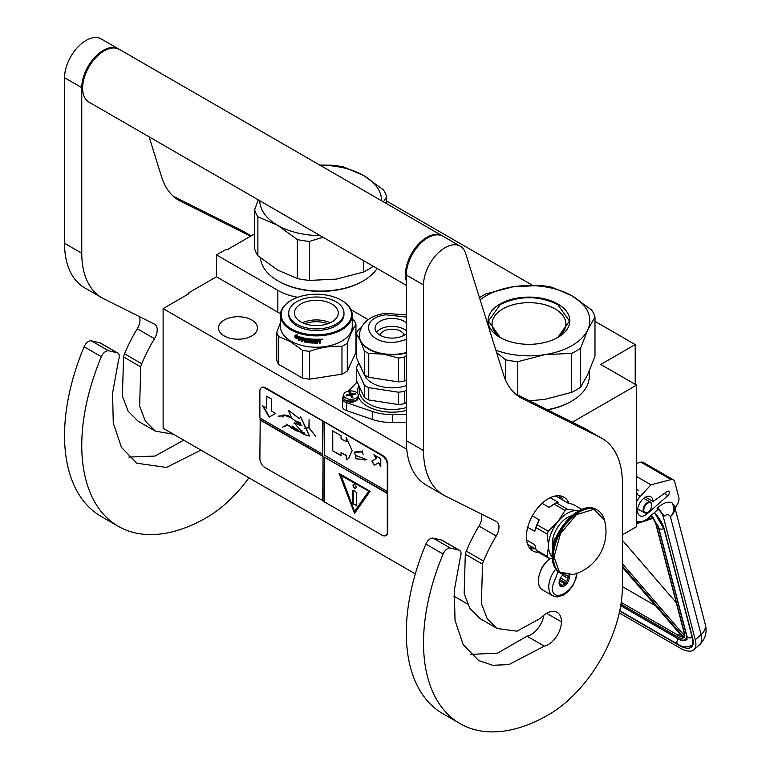 <?xml version="1.0" encoding="UTF-8"?>
<svg xmlns="http://www.w3.org/2000/svg" width="770" height="770" viewBox="0 0 770 770"><rect width="100%" height="100%" fill="white"/><g stroke="black" fill="none" stroke-linecap="round" stroke-linejoin="round"><path stroke-width="1.16" d="M572.36 422.201L636.578 385.125L636.578 526.67L622.372 534.871M594.989 321.35L635.202 344.565L600.773 364.451L636.578 385.125M386.665 201.076L532.513 285.285M254.629 233.878L226.813 249.942L225.957 249.442L216.486 254.908L277.845 290.338A48.693 28.115 0 0 0 297.778 297.297M351.005 309.713L368.156 319.617M635.202 344.565L635.202 384.326M188.082 294.169L188.082 293.178L216.486 276.776L277.845 312.206A48.693 28.115 180 0 0 280.521 313.64M216.486 254.908L216.486 276.776M467.496 603.998L453.925 596.163M415.319 573.881L163.115 428.264L163.115 308.587L188.939 293.678L188.082 293.178M163.115 308.587L406.733 449.237M251.78 335.922A19.481 11.242 180 0 1 230.548 338.357A19.481 11.242 180 0 1 218.526 327.972A19.481 11.242 180 0 1 224.234 320.022A19.481 11.242 180 0 1 245.457 317.577A19.481 11.242 180 0 1 257.488 327.972A19.481 11.242 180 0 1 251.78 335.922M576.99 573.352L576.307 577.49L573.169 585.113L568.193 591.572L563.823 594.95L557.201 596.952L552.812 595.826L542.475 589.868A19.481 11.242 -60 0 1 538.442 580.946A19.481 11.242 120 0 1 550.3 558.356M576.316 572.996C577.067 590.523 551.474 605.297 552.215 586.913L558.086 571.581M569.174 575.267A7.305 4.216 -60 0 1 569.434 576.971A7.305 4.216 -60 0 1 564.266 585.922A7.305 4.216 -60 0 1 559.107 582.938A7.305 4.216 -60 0 1 563.39 574.584M567.76 575.306A6.333 3.657 120 0 1 567.923 575.796L569.04 576.971L567.923 578.309A6.333 3.657 -60 0 1 566.691 581.475L566.556 583.381L564.814 583.814A6.333 3.657 -60 0 1 562.35 585.238L561.59 586.249L560.464 585.065A6.333 3.657 -60 0 1 560.416 585.036A6.333 3.657 -60 0 1 559.241 583.323L559.107 582.707M567.923 575.796L567.018 575.267M569.04 576.971L565.912 575.161M567.923 578.309L562.629 575.248M566.691 581.475L560.57 577.933M564.814 583.814L559.415 580.705M562.35 585.238L559.28 583.458M566.556 583.381L559.819 579.483M619.273 612.949L679.814 647.897A29.221 12.06 -131.3 0 0 693.885 649.774A29.221 12.06 -131.3 0 0 695.262 639.755L701.085 634.634L670.439 516.718C669.217 514.254 667.118 514.042 664.135 516.093L657.917 507.632L657.079 508.364L657.484 509.904L648.321 517.96A17.046 9.837 120 0 1 636.751 521.011L636.578 520.905A17.046 9.837 120 0 0 636.751 521.011M664.135 516.093L663.307 516.824L695.262 639.755M663.307 516.824A8.518 3.523 -131.3 0 0 657.079 508.364M674.578 506.333L675.059 508.19L677.456 504.09A7.305 4.216 120 0 0 678.822 497.545L674.712 481.731A7.305 4.216 120 0 0 673.365 479.797A7.305 4.216 120 0 0 671.084 479.585L640.958 462.192L636.578 463.328M640.958 462.192A7.305 4.216 -60 0 1 643.239 462.404L673.365 479.797M669.246 492.174A2.676 1.55 -60 0 1 667.888 495.62L647.233 513.773A10.953 6.324 -60 0 1 639.793 515.736A10.953 6.324 -60 0 1 639.793 503.089A10.953 6.324 -60 0 1 650.756 496.756A10.953 6.324 -60 0 1 653.018 501.501L667.128 491.491A2.676 1.55 -60 0 1 668.687 491.222A2.676 1.55 -60 0 1 669.178 491.924L667.6 491.222M671.084 479.585L650.958 484.811L640.38 496.361A17.046 9.837 120 0 0 636.578 501.626M657.917 507.632C663.114 502.935 667.802 501.28 671.96 502.675L674.53 506.15A15.824 15.824 0 0 1 674.568 506.275A15.824 11.146 -14.6 0 0 674.549 506.208M650.958 484.811L636.578 476.514M653.018 501.501L645.52 497.17M705.214 624.191C707.332 631.92 705.503 638.744 699.718 644.654A29.221 12.06 -131.3 0 0 701.085 634.634A15.824 11.146 -14.6 0 0 705.214 624.191L674.568 506.275A15.824 11.146 -14.6 0 1 670.439 516.718C674.25 512.695 674.761 508.017 671.96 502.675M651.343 514.889L651.834 516.372L651.035 515.573M682.942 636.424L682.971 637.512L622.372 567.211M684.405 632.998L656.136 524.283A1.213 0.857 -14.6 0 1 655.799 523.86L684.058 632.574A1.213 0.857 -14.6 0 0 684.405 632.998A13.388 5.525 -131.3 0 1 683.904 637.464L684.232 635.414M653.711 518.008L652.739 517.575L653.711 518.008M622.372 586.596L655.626 605.788M676.32 602.804L622.372 540.222M651.728 505.399A5.602 3.234 -60 0 0 648.937 502.646A5.602 3.234 -60 0 0 644.5 506.997A5.602 3.234 120 0 0 644.269 511.848A5.602 3.234 120 0 0 647.772 512.262A5.602 3.234 120 0 0 651.045 508.383A5.602 3.234 -60 0 0 651.728 505.399L651.728 505.004A6.083 3.513 -60 0 1 651.728 505.207M651.728 505.004A6.083 3.513 -60 0 0 650.467 502.223A6.083 3.513 -60 0 0 643.874 506.737A6.083 3.513 120 0 0 644.384 512.762A6.083 3.513 120 0 0 647.426 512.464A6.083 3.513 120 0 0 647.599 512.358M479.431 297.576A66.961 38.654 0 0 1 481.625 296.248A66.961 38.654 0 0 1 486.274 293.803L513.224 286.767L540.165 285.468A66.961 38.654 180 0 1 552.292 287.345L571.975 295.834A60.869 35.141 180 0 0 513.224 286.767A60.869 35.141 0 0 0 485.928 295.863A60.869 35.141 0 0 0 480.114 299.751M495.88 350.206A60.869 35.141 0 0 0 544.727 354.662L571.677 353.363A66.961 38.654 0 0 0 576.316 350.918A66.961 38.654 0 0 0 580.551 348.233L580.551 387.223L587.77 374.538L594.989 356.115L594.989 317.125A66.961 38.654 180 0 0 591.745 310.118L572.062 295.882A60.869 35.141 180 0 1 587.77 329.81L594.989 317.125M529.5 400.795L544.727 399.389L571.677 392.353A66.961 38.654 0 0 0 576.316 389.909A66.961 38.654 0 0 0 580.551 387.223M547.72 409.9A59.049 34.092 0 0 0 570.724 401.68L571.59 401.18A60.262 34.794 0 0 1 547.354 409.707M589.233 371.256L589.233 376.578A60.262 34.794 180 0 1 571.59 401.18L570.724 401.671A59.049 34.092 180 0 1 570.724 401.68M496.631 352.612L505.659 359.821L505.659 380.313M501.53 338.222A36.912 21.31 0 0 1 492.059 323.968A36.912 21.31 0 0 1 502.868 308.905A36.912 21.31 180 0 1 543.1 304.285A36.912 21.31 180 0 1 565.892 323.968A36.912 21.31 180 0 1 556.412 338.222M505.659 359.821A66.961 38.654 0 0 0 517.787 361.698L517.787 394.943M580.551 348.233L587.77 329.81A60.869 35.141 0 0 1 544.727 354.662L517.787 361.698M500.048 304.015A40.906 23.62 0 0 0 500.048 337.414A40.906 23.62 0 0 0 557.894 337.414A40.906 23.62 180 0 1 557.894 337.414A40.906 23.62 180 0 0 557.894 304.015A40.906 23.62 180 0 0 500.048 304.015M571.677 353.363L571.677 392.353M500.192 337.491L488.459 321.032L500.327 304.487C519.423 295.43 538.519 295.43 557.624 304.487L569.492 321.032L557.759 337.491M297.326 278.538L297.326 239.547L277.566 225.263L257.883 216.765L257.883 255.765L277.643 270.039L297.326 278.538A66.961 38.654 0 0 0 309.463 280.415L336.403 279.115L363.344 272.079A66.961 38.654 0 0 0 367.993 269.635A66.961 38.654 0 0 0 372.228 266.949L372.873 266.025M372.228 265.65L372.228 266.949M278.037 280.906L278.894 281.397A59.049 34.092 0 0 0 362.4 281.397L363.257 280.906A60.262 34.794 0 0 1 278.037 280.906A60.262 34.794 0 0 1 260.453 257.921M377.108 268.47A60.262 34.794 180 0 1 363.257 280.906L362.4 281.397M258.248 199.844L254.629 209.767L254.629 248.758A66.961 38.654 0 0 0 257.883 255.765M320.137 165.29A60.869 35.141 180 0 1 363.652 175.56L343.969 167.071A66.961 38.654 180 0 0 331.841 165.194L319.791 165.098M363.652 175.56L383.412 189.844A66.961 38.654 180 0 1 386.665 196.841L386.665 203.703M254.629 209.767A66.961 38.654 0 0 0 257.883 216.765M297.326 239.547A66.961 38.654 0 0 0 309.463 241.424L309.463 280.415M322.957 237.208L309.463 241.424M277.643 225.312A60.869 35.141 0 0 0 320.137 235.582M363.729 175.608A60.869 35.141 180 0 1 381.516 200.729M259.779 200.729A60.869 35.141 0 0 0 277.566 225.263M383.441 201.836L386.665 196.841M363.344 260.529L363.344 272.079M343.632 395.915L343.516 396.03A8.518 4.918 0 0 0 342.419 398.446L342.419 406.406A8.518 4.918 0 0 0 346.606 410.641L372.276 419.4A38.962 22.494 0 0 0 392.498 422.528L406.3 422.441M342.419 398.446A8.518 4.918 0 0 0 346.606 402.691L372.276 411.45A38.962 22.494 0 0 0 392.498 414.578L406.3 414.491M357.184 382.036L348.233 391.208M398.417 404.558L398.417 392.228A36.277 20.944 0 0 0 401.488 391.834A36.277 20.944 0 0 0 404.481 391.295L404.481 403.615A36.277 20.944 180 0 1 401.488 404.163A36.277 20.944 180 0 1 398.417 404.558L368.763 399.967A36.277 20.944 0 0 1 364.325 397.407L356.375 380.284L356.375 367.954L364.325 385.077A36.277 20.944 0 0 0 368.763 387.647L368.763 399.967M406.3 355.586L404.481 357.116L404.481 380.958A36.277 20.944 180 0 1 401.488 381.497A36.277 20.944 180 0 1 398.417 381.891L368.763 377.31L368.763 353.469A36.277 20.944 0 0 1 364.325 350.899L360.35 340.735A32.869 18.98 0 0 0 383.595 354.152A32.869 18.98 0 0 0 400.602 354.152A32.869 18.98 180 0 0 406.3 352.939M404.481 357.116A36.277 20.944 180 0 1 401.488 357.655A36.277 20.944 180 0 1 398.417 358.05L398.417 381.891M406.3 333.708A17.046 9.837 180 0 1 396.512 337.77A17.046 9.837 0 0 1 375.057 328.27A17.046 9.837 0 0 1 387.685 318.761A17.046 9.837 180 0 1 406.3 322.832M376.511 332.245A17.046 9.837 0 0 1 387.685 326.711A17.046 9.837 180 0 1 406.3 330.782M404.154 335.229A12.176 7.026 180 0 0 388.946 329.425A12.176 7.026 0 0 0 380.043 335.229M359.234 335.624A32.869 18.98 -0 0 0 359.224 335.826A32.869 18.98 -0 0 0 360.35 340.735L356.375 333.776L356.375 357.617L364.325 374.74A36.277 20.944 0 0 0 368.763 377.31M398.417 358.05L383.595 354.152L368.763 353.469M356.375 333.776A36.277 20.944 0 0 1 358.002 330.272L361.043 327.76M404.481 380.958L406.3 379.908M364.325 350.899L364.325 374.74M406.3 385.616A28.124 16.237 180 0 1 399.38 387.291A28.124 16.237 0 0 1 364.566 374.903M404.481 403.615L406.3 402.566M398.417 392.228L368.763 387.647M404.481 391.295L406.3 390.246M359.224 363.748L358.002 364.451A36.277 20.944 0 0 0 356.375 367.954M364.325 385.077L364.325 397.407M358.243 395.125A7.305 4.216 180 0 0 357.992 394.028A7.305 4.216 0 0 0 349.984 390.939A7.305 4.216 0 0 0 343.632 395.125A7.305 4.216 0 0 0 343.882 396.213A7.305 4.216 180 0 0 351.89 399.303A7.305 4.216 180 0 0 358.243 395.125L358.243 397.849A7.305 4.216 180 0 1 351.89 402.036A7.305 4.216 180 0 1 343.882 398.947A7.305 4.216 180 0 1 343.632 397.849L343.632 395.125M346.24 395.491L346.048 395.087A34.082 26.883 -24.9 0 1 348.868 394.413L349.734 393.547A34.082 7.2 -98.8 0 0 348.974 392.161A33.736 26.613 -24.9 0 1 350.389 391.94A34.082 7.2 81.2 0 1 351.139 393.335L352.631 393.826A34.082 26.883 -24.9 0 1 355.451 393.634L355.836 394.442A34.082 26.883 155.1 0 0 353.016 394.644L352.15 395.501A34.082 7.2 81.2 0 1 352.91 397.368A33.736 26.613 155.1 0 0 351.495 397.589A34.082 7.2 -98.8 0 0 350.735 395.722L349.253 395.222A34.082 26.883 155.1 0 0 346.423 395.905L346.24 395.491M352.111 395.78A1.213 0.703 180 0 1 351.139 395.27L349.734 393.547M355.836 400.987L346.048 400.987M350.389 393.634L350.389 391.94M355.451 394.461L355.451 393.634M291.464 300.185A35.179 20.309 180 0 0 291.464 328.915A35.179 20.309 0 0 0 341.226 328.915A35.179 20.309 0 0 0 341.226 300.185L341.736 300.483L341.226 300.185A35.179 20.309 180 0 0 291.464 300.185L290.945 300.483A35.911 20.732 180 0 1 291.214 300.339M290.945 300.483A35.911 20.732 180 0 0 280.434 315.142A35.911 20.732 180 0 0 290.945 329.81A35.911 20.732 0 0 0 330.089 334.305A35.911 20.732 0 0 0 352.256 315.142A35.911 20.732 0 0 0 341.736 300.483L341.736 300.483M352.256 315.142L352.256 326.48A35.911 20.732 0 0 1 330.089 345.634A35.911 20.732 0 0 1 290.945 341.139A35.911 20.732 180 0 1 280.434 326.48L280.434 315.142M280.434 322.717L276.738 332.361L276.738 360.177A40.175 23.196 180 0 0 278.682 364.374L302.35 378.041A40.175 23.196 0 0 0 309.627 379.167L341.967 374.162A40.175 23.196 0 0 0 347.289 371.092L355.952 352.419L355.952 324.613A40.175 23.196 0 0 0 354.007 320.407L352.256 318.944M278.682 364.374L278.682 336.567A40.175 23.196 180 0 1 276.738 332.361M278.682 336.567L290.521 341.678L302.35 350.225A40.175 23.196 0 0 0 309.627 351.351C320.407 347.414 331.187 345.74 341.967 346.356A40.175 23.196 0 0 0 347.289 343.276C350.177 334.777 353.064 328.559 355.952 324.613M302.35 378.041L302.35 350.225M309.627 379.167L309.627 351.351M341.967 374.162L341.967 346.356M347.289 371.092L347.289 343.276M296.181 336.692L295.901 336.923A35.911 20.732 0 0 0 300.146 338.386L301.022 337.279L301.022 339.801L298.577 340.34L301.234 339.551M300.146 338.386L301.234 337.029M295.439 337.606A35.43 20.453 0 0 0 299.588 339.108L298.818 340.099M298.577 340.34L299.588 339.108M295.151 337.828A35.911 20.732 0 0 0 299.357 339.358M295.276 337.404L295.276 335.181M295.815 336.75A35.911 20.732 0 0 0 300.059 338.222L300.839 337.231A35.911 20.732 0 0 1 296.565 335.836L297.345 334.873L294.987 335.21L294.987 337.761L296.094 336.519A35.43 20.453 0 0 0 300.262 337.963M320.031 339.147L320.436 339.435L320.031 339.147A35.911 20.732 0 0 1 317.365 339.252L317.211 342.438A35.911 20.732 0 0 1 314.593 342.419L314.478 341.158A35.43 20.453 0 0 0 316.152 341.187M314.449 341.437A35.911 20.732 0 0 0 316.152 341.466L316.152 340.735A35.911 20.732 0 0 1 314.449 340.706L314.622 339.695A35.43 20.453 0 0 0 316.595 339.714L316.595 339.262A35.911 20.732 0 0 1 308.404 338.752L308.404 338.752M314.593 339.974A35.911 20.732 0 0 0 316.605 339.994L316.595 339.714M308.404 340.956A35.911 20.732 0 0 0 310.031 341.149L310.118 340.869A35.43 20.453 0 0 1 308.52 340.677L308.154 338.8M308.038 340.6L308.115 338.839M301.744 337.501L301.542 341.331L301.888 337.51A35.911 20.732 0 0 0 307.047 338.55L307.557 341.813A35.911 20.732 0 0 0 310.031 342.121L310.031 341.149M301.744 341.081A35.43 20.453 0 0 0 302.379 341.235M301.542 341.331A35.911 20.732 0 0 0 302.379 341.543L302.562 339.58A35.43 20.453 0 0 0 304.342 339.974M302.379 339.83A35.911 20.732 0 0 0 304.342 340.273L304.342 339.541A35.911 20.732 0 0 1 302.379 339.098L302.379 338.482M302.697 338.136L302.697 338.136A35.43 20.453 0 0 0 304.843 338.608L304.679 338.877A35.911 20.732 0 0 1 302.514 338.396L302.697 338.136M304.679 338.877L304.679 342.053L304.843 338.608M304.843 341.784A35.43 20.453 0 0 0 305.536 341.918M304.679 342.053A35.911 20.732 0 0 0 305.536 342.217L305.69 340.234A35.43 20.453 0 0 0 306.816 340.436L306.681 340.706A35.911 20.732 0 0 1 305.536 340.504M311.167 342.371L310.801 342.64A35.43 20.453 0 0 1 307.172 342.198L306.816 340.436M306.681 342.101L306.681 340.706M307.047 342.467A35.911 20.732 0 0 0 310.724 342.919L310.801 342.64M311.099 342.65L310.724 340.475A35.911 20.732 0 0 1 309.088 340.302L309.184 339.291A35.43 20.453 0 0 0 311.735 339.541L311.667 339.82A35.911 20.732 0 0 1 309.088 339.57M311.667 339.82L311.667 342.997L311.735 339.541M311.735 342.717A35.43 20.453 0 0 0 312.572 342.775M311.667 342.997A35.911 20.732 0 0 0 312.572 343.064L312.62 339.599A35.43 20.453 0 0 0 313.525 339.647L313.486 339.926A35.911 20.732 0 0 1 312.572 339.878M313.862 343.131A35.911 20.732 0 0 0 317.731 343.16L317.712 342.881A35.43 20.453 0 0 1 313.9 342.842L313.525 339.647M313.486 342.804L313.486 339.926M318.106 341.158A35.43 20.453 0 0 0 319.04 341.129L319.078 341.408A35.911 20.732 0 0 1 318.125 341.437L317.712 342.881M319.473 341.697L319.473 343.102A35.911 20.732 0 0 0 320.436 343.045L320.378 341.264M319.473 342.814A35.43 20.453 0 0 0 320.378 342.766M320.436 343.045L320.407 341.331M320.378 340.253L319.839 341.033L320.436 341.457L319.791 340.754L320.378 339.281M320.436 340.533L320.416 339.358M321.408 339.608L321.408 339.118M322.312 339.185L321.023 339.3M322.38 339.358L321.08 339.58L322.341 339.262M317.731 343.16L318.125 341.437M316.605 339.994L316.605 339.262M305.68 339.06A35.911 20.732 0 0 0 306.547 339.214L306.681 338.935A35.43 20.453 0 0 1 305.825 338.79L305.68 339.06M306.547 339.214L306.681 339.965A35.911 20.732 0 0 1 305.536 339.772L305.536 339.156M306.681 339.676A35.43 20.453 0 0 0 306.816 339.695L306.681 338.935M319.319 339.926L319.281 339.647A35.43 20.453 0 0 1 318.106 339.686L318.125 339.974A35.911 20.732 0 0 0 319.319 339.926L319.473 340.658A35.911 20.732 0 0 1 318.125 340.706L318.125 339.974M318.125 340.706L318.106 340.427A35.43 20.453 0 0 0 318.125 340.427L318.106 339.686M310.118 341.842L310.118 340.869M304.882 323.737A20.617 11.906 180 0 1 327.808 323.737M302.504 322.765A21.916 12.647 180 0 1 330.186 322.765M300.849 304.015A21.916 12.647 180 0 1 324.728 301.272A21.916 12.647 180 0 1 338.261 312.957A21.916 12.647 180 0 1 331.841 321.908A21.916 12.647 0 0 1 307.962 324.651A21.916 12.647 0 0 1 294.429 312.957A21.916 12.647 0 0 1 300.849 304.015M288.712 312.957L288.712 314.545A27.633 15.958 0 0 0 305.767 329.291A27.633 15.958 0 0 0 335.884 325.835A27.633 15.958 180 0 0 343.978 314.545L343.978 312.957A27.633 15.958 180 0 1 335.884 324.237A27.633 15.958 0 0 1 305.767 327.702A27.633 15.958 0 0 1 288.712 312.957A27.633 15.958 0 0 1 296.806 301.676A27.633 15.958 180 0 1 326.923 298.221A27.633 15.958 180 0 1 343.978 312.957M406.3 285.324L88.925 102.092A30.434 17.575 -60 0 1 82.621 88.155A30.434 17.575 120 0 1 95.913 57.529A30.434 17.575 120 0 1 119.36 49.376L442.182 235.755A30.434 17.575 120 0 0 418.726 243.907A30.434 17.575 120 0 0 405.444 274.534A30.434 17.575 -60 0 0 406.3 281.002M544.265 646.117L508.932 664.597L492.675 665.29L478.632 660.525L463.213 644.692L455.022 620.418L454.339 590.359L460.383 556.999A7.305 4.216 120 0 0 459.546 550.338A7.305 4.216 120 0 0 458.853 550.069L450.411 548.115A7.305 4.216 120 0 0 443.097 554.025A176.523 101.919 120 0 0 460.085 723.636A176.523 101.919 120 0 0 548.346 714.897A104.701 60.445 120 0 0 622.372 586.663L622.372 483.098A97.395 56.229 120 0 0 602.207 438.515A97.395 56.229 120 0 0 600.475 437.581L522.387 398.591A97.395 56.229 -60 0 1 520.655 397.657A97.395 56.229 -60 0 1 503.493 374.586L465.619 253.397A30.434 17.575 120 0 0 460.258 246.188A30.434 17.575 120 0 0 436.802 254.341A30.434 17.575 120 0 0 423.519 284.977L423.519 450.546A97.395 56.229 120 0 0 443.693 495.129A97.395 56.229 120 0 0 445.416 496.063L496.236 521.444A12.176 7.026 -60 0 1 496.457 521.559A12.176 7.026 -60 0 1 496.226 536.007A108.349 62.553 120 0 0 483.502 561.07A12.176 7.026 120 0 0 482.521 564.169L481.394 603.555L487.15 618.551L497.131 628.474L516.94 631.198L540.107 618.522L542.6 616.269A20.944 12.089 120 0 1 557.095 612.265A20.944 12.089 120 0 1 561.426 621.852A18.509 10.684 120 0 1 548.346 644.519A18.509 10.684 120 0 1 544.265 646.117L527.055 636.174A18.509 10.684 120 0 0 531.127 634.576A18.509 10.684 120 0 0 543.938 615.134M458.853 550.069L441.633 540.126L433.202 538.182A7.305 4.216 -60 0 0 425.877 544.082A176.523 101.919 120 0 0 442.865 713.694L460.085 723.636M441.633 540.126A7.305 4.216 -60 0 1 442.327 540.396L459.546 550.338M470.634 654.385L497.535 653.133L527.055 636.174M481.173 513.917A12.176 7.026 120 0 1 479.007 526.064A108.349 62.553 120 0 0 466.283 551.128A12.176 7.026 -60 0 0 465.301 554.236L464.175 593.583L469.931 608.589L479.922 618.531L497.131 628.474M443.693 495.129L426.474 485.196A97.395 56.229 -60 0 1 406.3 440.604L406.3 275.034L423.519 284.977M460.258 246.188L443.039 236.255A30.434 17.575 120 0 0 419.592 244.408A30.434 17.575 120 0 0 406.3 275.034M600.475 437.581L583.256 427.648L515.082 393.595M583.256 427.648A97.395 56.229 -60 0 1 584.988 428.572L602.207 438.515M545.641 562.822A12.243 7.074 120 0 0 540.116 572.38M568.924 503.33A31.041 17.922 120 0 0 563.861 497.151A31.041 17.922 120 0 0 548.346 498.691A31.041 17.922 120 0 0 528.066 526.045A31.041 17.922 120 0 0 532.821 550.925A31.041 17.922 120 0 0 538.615 552.379M561.118 499.104L558.741 495.716M529.009 547.21L533.138 547.576M200.931 450.103L166.416 467.438L136.867 463.213L121.458 447.38L113.267 423.105L112.584 393.047L118.628 359.686A7.305 4.216 120 0 0 117.781 353.026A7.305 4.216 120 0 0 117.098 352.756L99.879 342.814L91.438 340.869A7.305 4.216 -60 0 0 84.123 346.769A176.523 101.919 120 0 0 101.111 516.381L118.32 526.324A176.523 101.919 120 0 0 206.581 517.584A104.701 60.445 120 0 0 248.912 477.804M99.879 342.814A7.305 4.216 -60 0 1 100.572 343.083L117.781 353.026M128.879 457.072L155.001 456.061L183.712 440.161M139.409 316.605A12.176 7.026 120 0 1 137.252 328.752A108.349 62.553 120 0 0 124.528 353.815A12.176 7.026 -60 0 0 123.547 356.924L122.42 396.271L128.176 411.276L138.157 421.219L155.376 431.161L173.404 434.213M101.938 297.817L84.719 287.884A97.395 56.229 -60 0 1 64.545 243.291L64.545 77.722L81.764 87.665L81.764 253.234A97.395 56.229 120 0 0 101.938 297.817A97.395 56.229 120 0 0 103.661 298.75L154.481 324.132A12.176 7.026 -60 0 1 154.693 324.247A12.176 7.026 -60 0 1 154.462 338.694A108.349 62.553 120 0 0 141.747 363.758A12.176 7.026 120 0 0 140.756 366.867L139.64 406.252L145.395 421.238L155.376 431.161M118.927 49.136A30.434 17.575 120 0 0 118.503 48.876L101.284 38.943A30.434 17.575 120 0 0 77.828 47.095A30.434 17.575 120 0 0 64.545 77.722M251.136 235.899L241.501 230.336L173.327 196.283M241.501 230.336A97.395 56.229 -60 0 1 243.233 231.26L251.193 235.861M117.098 352.756L108.657 350.812A7.305 4.216 120 0 0 101.342 356.712A176.523 101.919 120 0 0 118.32 526.324M118.503 48.876A30.434 17.575 120 0 0 95.047 57.038A30.434 17.575 120 0 0 81.764 87.665M250.587 236.217L180.632 201.278A97.395 56.229 -60 0 1 178.9 200.344A97.395 56.229 -60 0 1 161.738 177.273L149.101 136.829M578.876 510.799L576.923 510.664A26.786 15.467 120 0 0 567.452 513.205A26.786 15.467 120 0 0 557.981 521.598L548.269 531.242A30.069 17.363 120 0 0 547.172 534.072L548.519 545.988L547.172 556.392A30.069 17.363 120 0 0 548.269 557.952L552.254 558.702M565.016 510.414A30.069 17.363 -60 0 1 566.114 509.75A30.069 17.363 -60 0 1 567.211 509.143L556.238 502.81A30.069 17.363 120 0 0 555.141 503.416A30.069 17.363 120 0 0 554.044 504.081L565.016 510.414L557.981 521.598A26.786 15.467 120 0 0 548.519 545.988M554.795 496.092L556.441 496.4L568.154 503.166L572.986 504.312L581.87 509.432M526.593 540.02L534.746 544.727L536.209 550.059A30.069 17.363 -60 0 0 537.306 551.628L548.269 557.952M527.633 544.4L535.93 549.183M536.209 550.059L547.172 556.392M532.349 515.91L539.212 519.875L537.306 524.909A30.069 17.363 120 0 0 536.209 527.739L547.172 534.072M536.209 527.739L534.746 531.387L527.7 527.325M537.306 524.909L548.269 531.242M554.044 504.081L549.212 507.43L542.119 503.33M550.232 497.699L558.144 502.271L556.238 502.81M578.588 510.953A26.786 15.467 120 0 0 576.923 510.664L567.211 509.143M548.519 546.026A26.786 15.467 120 0 0 552.138 556.777M571.706 515.727A21.55 12.445 120 0 0 552.215 543.87A21.55 12.445 -60 0 0 552.822 548.433M539.212 519.875A27.999 16.17 120 0 0 534.746 531.387M555.141 503.416L553.678 504.254A27.999 16.17 120 0 0 549.212 507.43M604.517 520.26A44.554 44.554 0 0 1 573.159 574.584L559.376 571.966L554.034 556.96L560.425 533.716L576.403 514.658L594.026 509.288L604.527 520.289C603.305 515.65 600.947 512.3 597.462 510.231A36.527 21.088 -60 0 1 601.332 513.706M555.343 539.5L554.284 538.894A20.087 11.598 120 0 0 553.765 543.572A20.087 11.598 120 0 0 553.784 544.284M554.284 538.894L554.284 542.571M555.285 539.654A2.435 1.405 -120 0 0 554.785 539.76A2.435 1.405 -120 0 0 554.284 540.877A2.435 1.405 -120 0 0 554.487 541.936M554.968 539.683A2.435 1.405 -120 0 0 554.698 541.291M386.011 535.419A7.305 4.216 -120 0 0 386.28 535.285A7.305 4.216 -120 0 0 387.791 531.945L387.791 464.349A7.305 4.216 -120 0 0 382.632 455.407L265.554 387.811A7.305 4.216 -120 0 0 261.906 387.445A7.305 4.216 -120 0 0 261.656 387.608M387.281 493.474L324.44 457.188L324.44 501.925L382.113 535.227A7.305 4.216 -120 0 0 385.77 535.583A7.305 4.216 -120 0 0 387.281 532.243L387.281 464.647A7.305 4.216 -120 0 0 382.113 455.705L323.063 421.209L322.717 454.213L259.875 417.927L259.875 391.093A7.305 4.216 -120 0 1 261.386 387.743L261.906 387.445M260.212 418.129L259.875 458.679A7.305 4.216 -120 0 0 265.034 467.631L324.44 501.53M323.063 421.209L265.034 388.109A7.305 4.216 -120 0 0 261.386 387.743M380.803 466.649L380.803 458.699L373.922 454.724L376.145 458.574L371.843 461.057L374.278 465.282L378.58 462.789L380.803 466.649M348.492 458.574L352.179 450.671L346.202 437.62L346.202 441.701L341.033 438.717L341.033 435.733L332.428 430.767L332.428 450.642L341.033 455.619L341.033 452.635L346.202 455.619L346.202 459.69L348.011 458.872M348.156 458.785L346.202 459.69M366.857 459.651L355.634 455.455L355.99 458.785L354.643 452.269L361.842 451.971L363.199 454.339L361.977 451.971L362.42 450.989L361.813 451.826L356.26 451.701L354.547 452.144L356.067 458.92L355.711 455.59L366.857 459.651L364.508 460.017M356.164 458.805L362.41 459.68L356.164 458.805M324.44 422.403L324.44 455.205L387.281 491.481M324.44 457.188L387.618 493.272M354.566 513.359L370.062 491.308L339.07 473.415L354.566 513.359M260.212 419.717L323.063 456.004L323.063 500.731M322.717 500.933L323.063 456.004M259.875 419.919L322.717 456.196M262.647 405.906L269.125 417.138L275.612 413.394L271.714 411.151L271.714 399.168L266.536 396.175L266.536 408.158L262.647 405.906M298.827 431.643C295.141 430.526 291.339 428.236 287.441 424.771L304.266 434.511L309.405 436.051L300.598 416.82L299.463 418.793L288.327 410.227L291.686 418.206L301.657 425.627L294.381 423.115L304.266 434.511M304.256 432.875L302.687 432.211L302.562 433.433L292.013 425.925L297.586 430.767L286.44 424.155M299.925 422.769L300.098 425.338L294.458 422.788L294.111 423.452M300.29 430.266L302.081 430.844M291.647 417.898L283.995 414.828L283.11 415.733L278.047 416.127L283.014 415.916L282.888 417.061L284.12 415.04L291.676 418.129M295.738 420.978L299.068 422.297M309.502 435.993L300.685 416.782M299.549 418.726L288.538 410.266M285.478 426.07L287.037 424.742L282.455 427.225L287.248 424.876M285.352 425.858L282.455 427.225M304.66 428.159L309.001 427.937L315.623 436.263L309.097 427.822L309.097 419.611L308.914 427.716L304.66 428.159M322.717 421.411L322.717 454.213M378.58 462.789L380.803 465.85M371.843 461.057L374.615 465.08M376.145 458.574L372.18 460.864M374.605 455.118L376.492 458.381M332.428 450.642L341.033 455.214M332.765 430.959L332.765 450.45M346.202 441.701L346.539 438.111M346.202 455.619L346.539 459.488M341.033 452.635L346.539 455.417M354.643 452.096L353.95 453.02M355.807 455.551L356.856 455.455M362.593 459.546L363.373 459.613M361.813 451.826L362.497 451.037M356.317 451.846L362.006 451.875M354.729 452.221L356.481 451.749M356.337 458.699L362.247 459.536M339.618 473.733L354.835 512.964M263.33 406.31L269.471 416.936M266.536 408.158L266.882 396.377M298.962 431.566L297.586 430.767M300.29 432.355L304.641 434.319M301.753 425.569L294.564 423.009L296.797 423.163M299.771 425.184L301.811 425.521M284.034 414.809L282.917 416.859M284.12 415.04L288.606 415.482M302.042 425.107L300.262 425.396L300.146 422.903M304.525 433.26L302.754 433.5L302.812 432.422L304.419 433.192M302.754 432.182L302.62 433.115M300.059 422.682L300.242 425.252M278.326 416.272L283.158 415.839M304.718 428.38L309.097 427.764M340.908 475.071L368.917 491.241L354.566 511.367L340.908 475.071M302.88 432.394L304.275 432.894M340.561 475.273L368.917 491.241M368.57 491.443L354.566 511.367M356.115 487.256A2.194 1.261 -120 0 0 355.163 485.052A2.194 1.261 -120 0 0 353.469 484.465A2.194 1.261 -120 0 0 353.016 485.466A2.194 1.261 -120 0 0 353.969 487.67A2.194 1.261 -120 0 0 355.663 488.257A2.194 1.261 -120 0 0 356.115 487.256M355.422 505.322A1.213 0.703 -120 0 0 356.038 505.39A1.213 0.703 -120 0 0 356.289 504.831L356.289 492.896A1.213 0.703 -120 0 0 355.422 491.414L353.709 490.413A1.213 0.703 -120 0 0 353.093 490.355A1.213 0.703 -120 0 0 352.843 490.914L352.843 502.839A1.213 0.703 -120 0 0 353.709 504.331L355.769 505.13A1.213 0.703 -120 0 0 356.183 505.245M353.651 484.388A2.194 1.261 -120 0 0 353.363 485.264A2.194 1.261 -120 0 0 354.21 487.352A2.194 1.261 -120 0 0 355.817 488.132M353.295 490.298A1.213 0.703 -120 0 0 353.189 490.711L353.189 502.646A1.213 0.703 -120 0 0 354.046 504.129L355.769 505.13M277.845 290.338L277.845 312.206M552.812 595.826A19.481 11.242 -60 0 1 548.769 586.913A19.481 11.242 -60 0 1 555.757 569.04M654.558 512.474A25.564 10.559 48.7 0 1 664.414 529.548L692.673 638.263A25.564 10.559 48.7 0 1 679.159 645.395L619.686 611.053M664.414 529.548A1.213 0.857 165.4 0 1 664.067 529.125L654.471 512.55M692.673 638.263A1.213 0.857 165.4 0 1 692.336 637.839L664.067 529.125M692.336 637.839C693.038 642.498 692.769 645.01 691.508 645.385A24.351 10.048 48.7 0 1 690.064 646.222M640.38 496.361L636.578 494.167M647.233 513.773L645.915 513.013M664.26 493.531L667.888 495.62M667.821 491.144L669.178 491.924M686.349 634.095A1.213 0.857 165.4 0 1 686.118 633.999A15.824 6.535 48.7 0 1 677.754 638.407L620.736 605.49M678.389 638.754A1.213 0.703 -60 0 1 677.985 638.734A1.213 0.703 -60 0 1 677.754 638.407M657.773 524.947A15.824 6.535 48.7 0 1 657.859 525.275L686.118 633.999M651.112 515.496A13.388 5.525 -131.3 0 1 651.834 516.372L649.1 517.267M637.117 521.203L636.578 521.377M622.372 567.047L683.413 637.858A13.388 5.525 -131.3 0 1 677.321 636.732L620.947 604.19M683.904 637.464L622.372 566.085M636.578 522.878L639.851 521.81M645.78 519.856L652.739 517.575A13.388 5.525 -131.3 0 1 656.136 524.283M621.217 602.419L677.937 635.163A1.213 0.703 120 0 0 677.321 636.732M679.65 633.662L677.937 635.163A12.176 5.024 -131.3 0 0 682.124 636.53M684.174 635.356L622.372 563.659M651.487 515.168L658.629 527.44A3.638 2.56 -14.6 0 0 663.913 528.567M658.629 527.44L686.888 636.155A3.638 2.56 -14.6 0 0 692.182 637.281M678.38 638.956A3.638 2.098 120 0 0 677.648 644.163L619.754 610.735M392.498 422.528L392.498 414.578M372.276 419.4L372.276 411.45M346.606 410.641L346.606 402.691M406.3 410.439A34.814 20.107 180 0 1 358.243 396.781M357.319 393.066A34.814 20.107 180 0 1 358.974 385.886M406.3 407.609A32.869 18.98 180 0 1 359.224 390.496L359.224 386.434M406.3 317.019L385.857 314.824C355.432 318.636 368.686 347.183 398.34 341.707L406.3 339.512M406.3 314.853L384.519 313.323C368.859 316.239 360.427 323.612 359.224 335.422A32.869 18.98 0 0 0 400.602 353.757A32.869 18.98 0 0 0 406.3 352.535M348.868 395.299L348.868 394.413M349.734 395.193L349.734 393.894M351.139 395.27L351.139 393.335M352.631 394.731L352.631 393.826M450.411 548.115L433.202 538.182M561.426 621.852L546.623 613.305M465.301 554.236L482.521 564.169M466.283 551.128L483.502 561.07M479.007 526.064L496.226 536.007M423.519 450.546L406.3 440.604M518.99 396.627L522.387 398.591M443.097 554.025L425.877 544.082M530.106 548.673A31.041 17.922 120 0 0 535.044 548.673M563.034 500.202A31.041 17.922 120 0 0 560.56 495.928M108.657 350.812L91.438 340.869M123.547 356.924L140.756 366.867M124.528 353.815L141.747 363.758M137.252 328.752L154.462 338.694M81.764 253.234L64.545 243.291M177.235 199.315L180.632 201.278M101.342 356.712L84.123 346.769M565.883 575.094A36.527 21.088 -60 0 1 560.945 573.486A36.527 21.088 -60 0 1 553.38 556.768A36.527 21.088 -60 0 1 569.319 520.01A36.527 21.088 -60 0 1 597.462 510.231L596.558 509.701A36.527 21.088 -60 0 0 568.414 519.49A36.527 21.088 -60 0 0 552.475 556.248A36.527 21.088 -60 0 0 560.04 572.967C554.824 569.713 552.186 563.977 552.119 555.747C551.06 531.011 580.898 499.085 596.558 509.701M382.632 455.407L382.113 455.705M387.791 464.349L387.281 464.647M387.791 531.945L387.281 532.243M265.554 387.811L265.034 388.109M637.339 493.243L636.578 492.906M638.619 490.346L636.578 489.45M699.718 644.654L693.885 649.774M620.707 605.663L677.985 638.734C681.132 640.813 684.145 641.102 687.013 639.61L686.994 639.62M684.039 635.664L684.058 632.574M653.095 518.277L636.578 523.706M655.799 523.86L652.902 517.989M691.835 645.077C687.35 647.676 682.624 647.368 677.648 644.163M686.888 636.155L687.023 639.62M644.384 512.762L637.675 508.893M650.467 502.223L643.759 498.344M358.243 397.849C354.623 403.278 349.85 403.711 343.93 399.139L343.632 397.849M349.772 393.72L349.772 395.193M573.188 574.574L560.04 572.967M385.77 535.583L386.28 535.285"/></g></svg>
